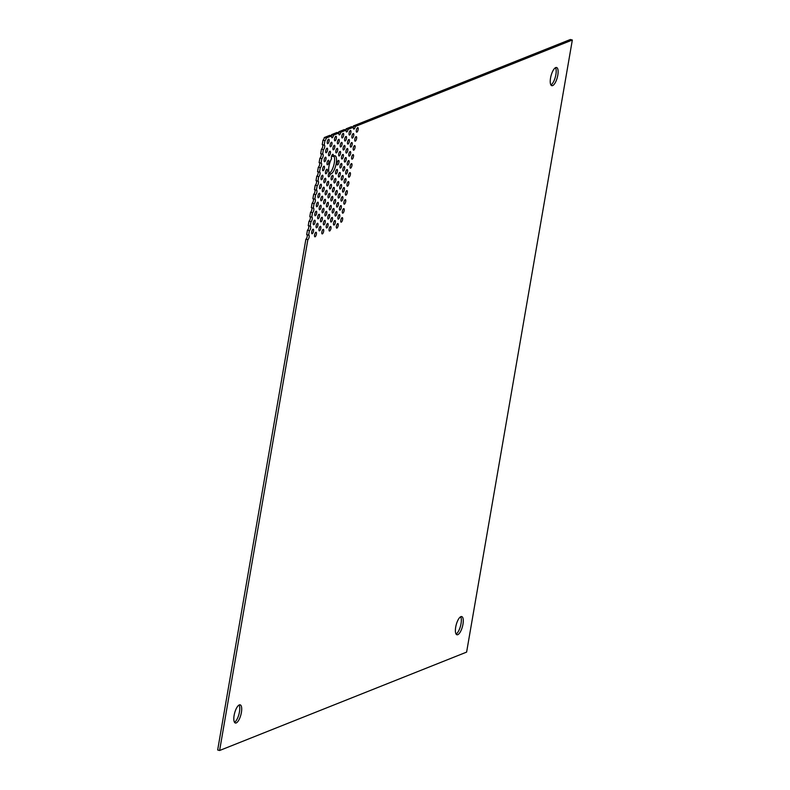 <?xml version="1.0" encoding="UTF-8"?>
<svg xmlns="http://www.w3.org/2000/svg" width="790" height="790" viewBox="0 0 790 790"><rect width="100%" height="100%" fill="white"/><g stroke="black" fill="none" stroke-linecap="round" stroke-linejoin="round"><path stroke-width="1.19" d="M456.077 634.034A9.391 3.239 104.8 0 0 461.024 623.705A9.391 3.239 104.8 0 0 460.659 616.773M455.702 627.112A9.391 3.239 -75.2 0 1 461.745 616.585A9.391 3.239 -75.2 0 1 462.97 624.219A9.391 3.239 -75.2 0 1 456.926 634.745A9.391 3.239 -75.2 0 1 455.702 627.112M234.502 722.307A9.391 3.239 104.8 0 0 239.449 711.968A9.391 3.239 104.8 0 0 239.084 705.045M234.126 715.375A9.391 3.239 -75.2 0 1 240.17 704.848A9.391 3.239 -75.2 0 1 241.394 712.481A9.391 3.239 -75.2 0 1 235.351 723.008A9.391 3.239 -75.2 0 1 234.126 715.375M550.916 84.955A9.391 3.239 104.8 0 0 555.874 74.625A9.391 3.239 104.8 0 0 555.498 67.693M550.551 78.032A9.391 3.239 -75.2 0 1 556.585 67.505A9.391 3.239 -75.2 0 1 557.809 75.139A9.391 3.239 -75.2 0 1 551.775 85.666A9.391 3.239 -75.2 0 1 550.551 78.032M327.277 141.825A2.35 0.81 -75.2 0 1 328.788 139.198A2.35 0.81 -75.2 0 1 329.094 141.104A2.35 0.81 -75.2 0 1 327.583 143.731A2.35 0.81 -75.2 0 1 327.277 141.825M325.727 150.831A2.35 0.81 -75.2 0 1 327.238 148.194A2.35 0.81 -75.2 0 1 327.544 150.1A2.35 0.81 -75.2 0 1 326.033 152.737A2.35 0.81 -75.2 0 1 325.727 150.831M324.167 159.827A2.35 0.81 -75.2 0 1 325.678 157.2A2.35 0.81 -75.2 0 1 325.984 159.106A2.35 0.81 -75.2 0 1 324.473 161.733A2.35 0.81 -75.2 0 1 324.167 159.827M322.616 168.833A2.35 0.81 -75.2 0 1 324.127 166.196A2.35 0.81 -75.2 0 1 324.433 168.102A2.35 0.81 -75.2 0 1 322.922 170.739A2.35 0.81 -75.2 0 1 322.616 168.833M321.066 177.829A2.35 0.81 -75.2 0 1 322.567 175.202A2.35 0.81 -75.2 0 1 322.873 177.108A2.35 0.81 -75.2 0 1 321.372 179.735A2.35 0.81 -75.2 0 1 321.066 177.829M319.506 186.835A2.35 0.81 -75.2 0 1 321.017 184.198A2.35 0.81 -75.2 0 1 321.323 186.104A2.35 0.81 -75.2 0 1 319.812 188.741A2.35 0.81 -75.2 0 1 319.506 186.835M317.955 195.831A2.35 0.81 -75.2 0 1 319.466 193.204A2.35 0.81 -75.2 0 1 319.772 195.11A2.35 0.81 -75.2 0 1 318.261 197.737A2.35 0.81 -75.2 0 1 317.955 195.831M316.395 204.837A2.35 0.81 -75.2 0 1 317.906 202.201A2.35 0.81 -75.2 0 1 318.212 204.106A2.35 0.81 -75.2 0 1 316.701 206.743A2.35 0.81 -75.2 0 1 316.395 204.837M314.845 213.833A2.35 0.81 -75.2 0 1 316.356 211.207A2.35 0.81 -75.2 0 1 316.662 213.112A2.35 0.81 -75.2 0 1 315.151 215.749A2.35 0.81 -75.2 0 1 314.845 213.833M313.284 222.839A2.35 0.81 -75.2 0 1 314.795 220.203A2.35 0.81 -75.2 0 1 315.101 222.118A2.35 0.81 -75.2 0 1 313.591 224.745A2.35 0.81 -75.2 0 1 313.284 222.839M311.734 231.835A2.35 0.81 -75.2 0 1 313.245 229.209A2.35 0.81 -75.2 0 1 313.551 231.114A2.35 0.81 -75.2 0 1 312.04 233.751A2.35 0.81 -75.2 0 1 311.734 231.835M330.131 144.876A2.35 0.81 -75.2 0 1 331.642 142.249A2.35 0.81 -75.2 0 1 331.948 144.155A2.35 0.81 -75.2 0 1 330.437 146.792A2.35 0.81 -75.2 0 1 330.131 144.876M328.581 153.882A2.35 0.81 -75.2 0 1 330.092 151.245A2.35 0.81 -75.2 0 1 330.398 153.161A2.35 0.81 -75.2 0 1 328.887 155.788A2.35 0.81 -75.2 0 1 328.581 153.882M327.03 162.878A2.35 0.81 -75.2 0 1 328.531 160.252A2.35 0.81 -75.2 0 1 328.838 162.157A2.35 0.81 -75.2 0 1 327.337 164.794A2.35 0.81 -75.2 0 1 327.03 162.878M325.47 171.884A2.35 0.81 -75.2 0 1 326.981 169.248A2.35 0.81 -75.2 0 1 327.287 171.163A2.35 0.81 -75.2 0 1 325.776 173.79A2.35 0.81 -75.2 0 1 325.47 171.884M323.92 180.88A2.35 0.81 -75.2 0 1 325.431 178.254A2.35 0.81 -75.2 0 1 325.737 180.16A2.35 0.81 -75.2 0 1 324.226 182.796A2.35 0.81 -75.2 0 1 323.92 180.88M322.36 189.886A2.35 0.81 -75.2 0 1 323.87 187.25A2.35 0.81 -75.2 0 1 324.176 189.166A2.35 0.81 -75.2 0 1 322.666 191.792A2.35 0.81 -75.2 0 1 322.36 189.886M320.809 198.883A2.35 0.81 -75.2 0 1 322.32 196.256A2.35 0.81 -75.2 0 1 322.626 198.162A2.35 0.81 -75.2 0 1 321.115 200.798A2.35 0.81 -75.2 0 1 320.809 198.883M319.249 207.889A2.35 0.81 -75.2 0 1 320.76 205.262A2.35 0.81 -75.2 0 1 321.066 207.168A2.35 0.81 -75.2 0 1 319.555 209.794A2.35 0.81 -75.2 0 1 319.249 207.889M317.699 216.894A2.35 0.81 -75.2 0 1 319.209 214.258A2.35 0.81 -75.2 0 1 319.516 216.164A2.35 0.81 -75.2 0 1 318.005 218.8A2.35 0.81 -75.2 0 1 317.699 216.894M334.545 138.931A2.35 0.81 -75.2 0 1 336.056 136.305A2.35 0.81 -75.2 0 1 336.362 138.211A2.35 0.81 -75.2 0 1 334.851 140.837A2.35 0.81 -75.2 0 1 334.545 138.931M332.995 147.937A2.35 0.81 -75.2 0 1 334.496 145.301A2.35 0.81 -75.2 0 1 334.802 147.207A2.35 0.81 -75.2 0 1 333.301 149.843A2.35 0.81 -75.2 0 1 332.995 147.937M331.642 156.094L333.192 156.509A9.391 3.239 -75.2 0 1 335.009 155.768A9.391 3.239 -75.2 0 1 336.234 163.402A9.391 3.239 -75.2 0 1 330.2 173.928A9.391 3.239 -75.2 0 1 330.181 173.928L328.729 173.543M328.778 173.435A9.391 3.239 104.8 0 0 334.298 162.888A9.391 3.239 104.8 0 0 333.923 155.966M330.181 173.928A2.35 0.81 -75.2 0 1 330.141 174.215A2.35 0.81 -75.2 0 1 328.63 176.842A2.35 0.81 -75.2 0 1 328.324 174.936A2.35 0.81 -75.2 0 1 329.124 172.793A9.391 3.239 -75.2 0 1 331.563 158.711A2.35 0.81 -75.2 0 1 331.435 156.933A2.35 0.81 -75.2 0 1 332.946 154.307A2.35 0.81 -75.2 0 1 333.252 156.213A2.35 0.81 -75.2 0 1 333.192 156.509M326.774 183.942A2.35 0.81 -75.2 0 1 328.285 181.305A2.35 0.81 -75.2 0 1 328.591 183.211A2.35 0.81 -75.2 0 1 327.08 185.847A2.35 0.81 -75.2 0 1 326.774 183.942M325.213 192.938A2.35 0.81 -75.2 0 1 326.724 190.311A2.35 0.81 -75.2 0 1 327.03 192.217A2.35 0.81 -75.2 0 1 325.519 194.844A2.35 0.81 -75.2 0 1 325.213 192.938M323.663 201.944A2.35 0.81 -75.2 0 1 325.174 199.307A2.35 0.81 -75.2 0 1 325.48 201.213A2.35 0.81 -75.2 0 1 323.969 203.85A2.35 0.81 -75.2 0 1 323.663 201.944M322.103 210.94A2.35 0.81 -75.2 0 1 323.614 208.313A2.35 0.81 -75.2 0 1 323.92 210.219A2.35 0.81 -75.2 0 1 322.409 212.846A2.35 0.81 -75.2 0 1 322.103 210.94M316.138 225.891A2.35 0.81 -75.2 0 1 317.649 223.264A2.35 0.81 -75.2 0 1 317.955 225.17A2.35 0.81 -75.2 0 1 316.444 227.797A2.35 0.81 -75.2 0 1 316.138 225.891M314.588 234.897A2.35 0.81 -75.2 0 1 316.099 232.26A2.35 0.81 -75.2 0 1 316.405 234.166A2.35 0.81 -75.2 0 1 314.894 236.803A2.35 0.81 -75.2 0 1 314.588 234.897M320.552 219.946A2.35 0.81 -75.2 0 1 322.063 217.309A2.35 0.81 -75.2 0 1 322.369 219.215A2.35 0.81 -75.2 0 1 320.859 221.852A2.35 0.81 -75.2 0 1 320.552 219.946M319.002 228.942A2.35 0.81 -75.2 0 1 320.503 226.315A2.35 0.81 -75.2 0 1 320.809 228.221A2.35 0.81 -75.2 0 1 319.308 230.848A2.35 0.81 -75.2 0 1 319.002 228.942M337.399 141.983A2.35 0.81 -75.2 0 1 338.91 139.356A2.35 0.81 -75.2 0 1 339.216 141.262A2.35 0.81 -75.2 0 1 337.705 143.889A2.35 0.81 -75.2 0 1 337.399 141.983M335.849 150.989A2.35 0.81 -75.2 0 1 337.36 148.352A2.35 0.81 -75.2 0 1 337.666 150.268A2.35 0.81 -75.2 0 1 336.155 152.895A2.35 0.81 -75.2 0 1 335.849 150.989M331.178 177.987A2.35 0.81 -75.2 0 1 332.689 175.36A2.35 0.81 -75.2 0 1 332.995 177.266A2.35 0.81 -75.2 0 1 331.484 179.903A2.35 0.81 -75.2 0 1 331.178 177.987M329.627 186.993A2.35 0.81 -75.2 0 1 331.138 184.356A2.35 0.81 -75.2 0 1 331.445 186.272A2.35 0.81 -75.2 0 1 329.934 188.899A2.35 0.81 -75.2 0 1 329.627 186.993M328.067 195.989A2.35 0.81 -75.2 0 1 329.578 193.362A2.35 0.81 -75.2 0 1 329.884 195.268A2.35 0.81 -75.2 0 1 328.373 197.905A2.35 0.81 -75.2 0 1 328.067 195.989M326.517 204.995A2.35 0.81 -75.2 0 1 328.028 202.358A2.35 0.81 -75.2 0 1 328.334 204.274A2.35 0.81 -75.2 0 1 326.823 206.901A2.35 0.81 -75.2 0 1 326.517 204.995M324.966 213.991A2.35 0.81 -75.2 0 1 326.468 211.364A2.35 0.81 -75.2 0 1 326.774 213.27A2.35 0.81 -75.2 0 1 325.273 215.907A2.35 0.81 -75.2 0 1 324.966 213.991M341.813 136.038A2.35 0.81 -75.2 0 1 343.324 133.401A2.35 0.81 -75.2 0 1 343.63 135.317A2.35 0.81 -75.2 0 1 342.119 137.944A2.35 0.81 -75.2 0 1 341.813 136.038M340.253 145.034A2.35 0.81 -75.2 0 1 341.764 142.407A2.35 0.81 -75.2 0 1 342.07 144.313A2.35 0.81 -75.2 0 1 340.559 146.95A2.35 0.81 -75.2 0 1 340.253 145.034M338.703 154.04A2.35 0.81 -75.2 0 1 340.214 151.413A2.35 0.81 -75.2 0 1 340.52 153.319A2.35 0.81 -75.2 0 1 339.009 155.946A2.35 0.81 -75.2 0 1 338.703 154.04M337.142 163.046A2.35 0.81 -75.2 0 1 338.653 160.41A2.35 0.81 -75.2 0 1 338.959 162.315A2.35 0.81 -75.2 0 1 337.449 164.952A2.35 0.81 -75.2 0 1 337.142 163.046M335.592 172.042A2.35 0.81 -75.2 0 1 337.103 169.416A2.35 0.81 -75.2 0 1 337.409 171.321A2.35 0.81 -75.2 0 1 335.898 173.948A2.35 0.81 -75.2 0 1 335.592 172.042M334.032 181.048A2.35 0.81 -75.2 0 1 335.543 178.412A2.35 0.81 -75.2 0 1 335.849 180.317A2.35 0.81 -75.2 0 1 334.338 182.954A2.35 0.81 -75.2 0 1 334.032 181.048M332.481 190.044A2.35 0.81 -75.2 0 1 333.992 187.418A2.35 0.81 -75.2 0 1 334.298 189.323A2.35 0.81 -75.2 0 1 332.788 191.95A2.35 0.81 -75.2 0 1 332.481 190.044M330.931 199.05A2.35 0.81 -75.2 0 1 332.432 196.414A2.35 0.81 -75.2 0 1 332.738 198.32A2.35 0.81 -75.2 0 1 331.237 200.956A2.35 0.81 -75.2 0 1 330.931 199.05M329.371 208.047A2.35 0.81 -75.2 0 1 330.882 205.42A2.35 0.81 -75.2 0 1 331.188 207.326A2.35 0.81 -75.2 0 1 329.677 209.952A2.35 0.81 -75.2 0 1 329.371 208.047M323.406 222.997A2.35 0.81 -75.2 0 1 324.917 220.37A2.35 0.81 -75.2 0 1 325.223 222.276A2.35 0.81 -75.2 0 1 323.712 224.903A2.35 0.81 -75.2 0 1 323.406 222.997M321.856 232.003A2.35 0.81 -75.2 0 1 323.367 229.367A2.35 0.81 -75.2 0 1 323.673 231.273A2.35 0.81 -75.2 0 1 322.162 233.909A2.35 0.81 -75.2 0 1 321.856 232.003M327.82 217.053A2.35 0.81 -75.2 0 1 329.331 214.416A2.35 0.81 -75.2 0 1 329.637 216.322A2.35 0.81 -75.2 0 1 328.126 218.958A2.35 0.81 -75.2 0 1 327.82 217.053M326.26 226.049A2.35 0.81 -75.2 0 1 327.771 223.422A2.35 0.81 -75.2 0 1 328.077 225.328A2.35 0.81 -75.2 0 1 326.566 227.955A2.35 0.81 -75.2 0 1 326.26 226.049M344.667 139.089A2.35 0.81 -75.2 0 1 346.178 136.463A2.35 0.81 -75.2 0 1 346.484 138.369A2.35 0.81 -75.2 0 1 344.973 140.995A2.35 0.81 -75.2 0 1 344.667 139.089M343.107 148.095A2.35 0.81 -75.2 0 1 344.618 145.459A2.35 0.81 -75.2 0 1 344.924 147.365A2.35 0.81 -75.2 0 1 343.413 150.001A2.35 0.81 -75.2 0 1 343.107 148.095M341.557 157.092A2.35 0.81 -75.2 0 1 343.067 154.465A2.35 0.81 -75.2 0 1 343.374 156.371A2.35 0.81 -75.2 0 1 341.863 158.997A2.35 0.81 -75.2 0 1 341.557 157.092M339.996 166.097A2.35 0.81 -75.2 0 1 341.507 163.461A2.35 0.81 -75.2 0 1 341.813 165.377A2.35 0.81 -75.2 0 1 340.302 168.003A2.35 0.81 -75.2 0 1 339.996 166.097M338.446 175.094A2.35 0.81 -75.2 0 1 339.957 172.467A2.35 0.81 -75.2 0 1 340.263 174.373A2.35 0.81 -75.2 0 1 338.752 177.009A2.35 0.81 -75.2 0 1 338.446 175.094M336.896 184.1A2.35 0.81 -75.2 0 1 338.397 181.463A2.35 0.81 -75.2 0 1 338.703 183.379A2.35 0.81 -75.2 0 1 337.202 186.006A2.35 0.81 -75.2 0 1 336.896 184.1M335.335 193.096A2.35 0.81 -75.2 0 1 336.846 190.469A2.35 0.81 -75.2 0 1 337.152 192.375A2.35 0.81 -75.2 0 1 335.641 195.012A2.35 0.81 -75.2 0 1 335.335 193.096M333.785 202.102A2.35 0.81 -75.2 0 1 335.296 199.465A2.35 0.81 -75.2 0 1 335.602 201.381A2.35 0.81 -75.2 0 1 334.091 204.008A2.35 0.81 -75.2 0 1 333.785 202.102M332.225 211.098A2.35 0.81 -75.2 0 1 333.736 208.471A2.35 0.81 -75.2 0 1 334.042 210.377A2.35 0.81 -75.2 0 1 332.531 213.014A2.35 0.81 -75.2 0 1 332.225 211.098M349.071 133.145A2.35 0.81 -75.2 0 1 350.582 130.508A2.35 0.81 -75.2 0 1 350.888 132.424A2.35 0.81 -75.2 0 1 349.378 135.05A2.35 0.81 -75.2 0 1 349.071 133.145M347.521 142.141A2.35 0.81 -75.2 0 1 349.032 139.514A2.35 0.81 -75.2 0 1 349.338 141.42A2.35 0.81 -75.2 0 1 347.827 144.056A2.35 0.81 -75.2 0 1 347.521 142.141M345.961 151.147A2.35 0.81 -75.2 0 1 347.472 148.51A2.35 0.81 -75.2 0 1 347.778 150.426A2.35 0.81 -75.2 0 1 346.267 153.053A2.35 0.81 -75.2 0 1 345.961 151.147M344.41 160.143A2.35 0.81 -75.2 0 1 345.921 157.516A2.35 0.81 -75.2 0 1 346.227 159.422A2.35 0.81 -75.2 0 1 344.716 162.059A2.35 0.81 -75.2 0 1 344.41 160.143M342.86 169.149A2.35 0.81 -75.2 0 1 344.361 166.522A2.35 0.81 -75.2 0 1 344.667 168.428A2.35 0.81 -75.2 0 1 343.166 171.055A2.35 0.81 -75.2 0 1 342.86 169.149M341.3 178.155A2.35 0.81 -75.2 0 1 342.811 175.518A2.35 0.81 -75.2 0 1 343.117 177.424A2.35 0.81 -75.2 0 1 341.606 180.061A2.35 0.81 -75.2 0 1 341.3 178.155M339.749 187.151A2.35 0.81 -75.2 0 1 341.26 184.524A2.35 0.81 -75.2 0 1 341.566 186.43A2.35 0.81 -75.2 0 1 340.056 189.057A2.35 0.81 -75.2 0 1 339.749 187.151M338.189 196.157A2.35 0.81 -75.2 0 1 339.7 193.52A2.35 0.81 -75.2 0 1 340.006 195.426A2.35 0.81 -75.2 0 1 338.495 198.063A2.35 0.81 -75.2 0 1 338.189 196.157M336.639 205.153A2.35 0.81 -75.2 0 1 338.15 202.526A2.35 0.81 -75.2 0 1 338.456 204.432A2.35 0.81 -75.2 0 1 336.945 207.059A2.35 0.81 -75.2 0 1 336.639 205.153M330.674 220.104A2.35 0.81 -75.2 0 1 332.185 217.467A2.35 0.81 -75.2 0 1 332.491 219.383A2.35 0.81 -75.2 0 1 330.98 222.01A2.35 0.81 -75.2 0 1 330.674 220.104M329.114 229.1A2.35 0.81 -75.2 0 1 330.625 226.473A2.35 0.81 -75.2 0 1 330.931 228.379A2.35 0.81 -75.2 0 1 329.42 231.016A2.35 0.81 -75.2 0 1 329.114 229.1M335.079 214.159A2.35 0.81 -75.2 0 1 336.589 211.523A2.35 0.81 -75.2 0 1 336.896 213.428A2.35 0.81 -75.2 0 1 335.385 216.065A2.35 0.81 -75.2 0 1 335.079 214.159M333.528 223.155A2.35 0.81 -75.2 0 1 335.039 220.529A2.35 0.81 -75.2 0 1 335.345 222.434A2.35 0.81 -75.2 0 1 333.834 225.061A2.35 0.81 -75.2 0 1 333.528 223.155M351.925 136.196A2.35 0.81 -75.2 0 1 353.436 133.569A2.35 0.81 -75.2 0 1 353.742 135.475A2.35 0.81 -75.2 0 1 352.231 138.102A2.35 0.81 -75.2 0 1 351.925 136.196M350.375 145.202A2.35 0.81 -75.2 0 1 351.886 142.565A2.35 0.81 -75.2 0 1 352.192 144.471A2.35 0.81 -75.2 0 1 350.681 147.108A2.35 0.81 -75.2 0 1 350.375 145.202M348.825 154.198A2.35 0.81 -75.2 0 1 350.326 151.571A2.35 0.81 -75.2 0 1 350.632 153.477A2.35 0.81 -75.2 0 1 349.131 156.104A2.35 0.81 -75.2 0 1 348.825 154.198M347.264 163.204A2.35 0.81 -75.2 0 1 348.775 160.567A2.35 0.81 -75.2 0 1 349.081 162.473A2.35 0.81 -75.2 0 1 347.57 165.11A2.35 0.81 -75.2 0 1 347.264 163.204M345.714 172.2A2.35 0.81 -75.2 0 1 347.225 169.573A2.35 0.81 -75.2 0 1 347.531 171.479A2.35 0.81 -75.2 0 1 346.02 174.106A2.35 0.81 -75.2 0 1 345.714 172.2M344.154 181.206A2.35 0.81 -75.2 0 1 345.665 178.57A2.35 0.81 -75.2 0 1 345.971 180.476A2.35 0.81 -75.2 0 1 344.46 183.112A2.35 0.81 -75.2 0 1 344.154 181.206M342.603 190.202A2.35 0.81 -75.2 0 1 344.114 187.576A2.35 0.81 -75.2 0 1 344.42 189.482A2.35 0.81 -75.2 0 1 342.909 192.118A2.35 0.81 -75.2 0 1 342.603 190.202M341.043 199.208A2.35 0.81 -75.2 0 1 342.554 196.572A2.35 0.81 -75.2 0 1 342.86 198.488A2.35 0.81 -75.2 0 1 341.349 201.114A2.35 0.81 -75.2 0 1 341.043 199.208M339.493 208.205A2.35 0.81 -75.2 0 1 341.004 205.578A2.35 0.81 -75.2 0 1 341.31 207.484A2.35 0.81 -75.2 0 1 339.799 210.12A2.35 0.81 -75.2 0 1 339.493 208.205M356.339 130.251A2.35 0.81 -75.2 0 1 357.85 127.615A2.35 0.81 -75.2 0 1 358.156 129.53A2.35 0.81 -75.2 0 1 356.646 132.157A2.35 0.81 -75.2 0 1 356.339 130.251M354.789 139.247A2.35 0.81 -75.2 0 1 356.29 136.621A2.35 0.81 -75.2 0 1 356.606 138.526A2.35 0.81 -75.2 0 1 355.095 141.163A2.35 0.81 -75.2 0 1 354.789 139.247M353.229 148.253A2.35 0.81 -75.2 0 1 354.74 145.617A2.35 0.81 -75.2 0 1 355.046 147.532A2.35 0.81 -75.2 0 1 353.535 150.159A2.35 0.81 -75.2 0 1 353.229 148.253M351.678 157.25A2.35 0.81 -75.2 0 1 353.189 154.623A2.35 0.81 -75.2 0 1 353.495 156.529A2.35 0.81 -75.2 0 1 351.985 159.165A2.35 0.81 -75.2 0 1 351.678 157.25M350.118 166.256A2.35 0.81 -75.2 0 1 351.629 163.619A2.35 0.81 -75.2 0 1 351.935 165.535A2.35 0.81 -75.2 0 1 350.424 168.161A2.35 0.81 -75.2 0 1 350.118 166.256M348.568 175.252A2.35 0.81 -75.2 0 1 350.079 172.625A2.35 0.81 -75.2 0 1 350.385 174.531A2.35 0.81 -75.2 0 1 348.874 177.167A2.35 0.81 -75.2 0 1 348.568 175.252M347.007 184.258A2.35 0.81 -75.2 0 1 348.518 181.631A2.35 0.81 -75.2 0 1 348.825 183.537A2.35 0.81 -75.2 0 1 347.314 186.164A2.35 0.81 -75.2 0 1 347.007 184.258M345.457 193.264A2.35 0.81 -75.2 0 1 346.968 190.627A2.35 0.81 -75.2 0 1 347.274 192.533A2.35 0.81 -75.2 0 1 345.763 195.169A2.35 0.81 -75.2 0 1 345.457 193.264M343.897 202.26A2.35 0.81 -75.2 0 1 345.408 199.633A2.35 0.81 -75.2 0 1 345.714 201.539A2.35 0.81 -75.2 0 1 344.203 204.166A2.35 0.81 -75.2 0 1 343.897 202.26M307.843 239.676L219.61 750.5L466.613 652.106L572.335 40.014L355.303 126.469A2.35 0.81 -75.2 0 1 353.792 129.106A2.35 0.81 -75.2 0 1 353.486 127.2L348.035 129.363A2.35 0.81 -75.2 0 1 346.524 131.999A2.35 0.81 -75.2 0 1 346.218 130.093L340.767 132.256A2.35 0.81 -75.2 0 1 339.266 134.893A2.35 0.81 -75.2 0 1 338.959 132.987L333.508 135.159A2.35 0.81 -75.2 0 1 331.998 137.786A2.35 0.81 -75.2 0 1 331.691 135.88L326.24 138.053A2.35 0.81 -75.2 0 1 324.947 140.66L324.167 145.162A2.35 0.81 -75.2 0 1 324.384 145.143A2.35 0.81 -75.2 0 1 324.69 147.049A2.35 0.81 -75.2 0 1 323.387 149.666L322.616 154.159A2.35 0.81 -75.2 0 1 322.824 154.139A2.35 0.81 -75.2 0 1 323.13 156.055A2.35 0.81 -75.2 0 1 321.836 158.662L321.056 163.165A2.35 0.81 -75.2 0 1 321.273 163.145A2.35 0.81 -75.2 0 1 321.579 165.051A2.35 0.81 -75.2 0 1 320.276 167.668L319.506 172.161A2.35 0.81 -75.2 0 1 319.713 172.141A2.35 0.81 -75.2 0 1 320.019 174.057A2.35 0.81 -75.2 0 1 318.726 176.664L317.945 181.167A2.35 0.81 -75.2 0 1 318.163 181.147A2.35 0.81 -75.2 0 1 318.469 183.053A2.35 0.81 -75.2 0 1 317.175 185.67L316.395 190.163A2.35 0.81 -75.2 0 1 316.602 190.153A2.35 0.81 -75.2 0 1 316.909 192.059A2.35 0.81 -75.2 0 1 315.615 194.666L314.835 199.169A2.35 0.81 -75.2 0 1 315.052 199.149A2.35 0.81 -75.2 0 1 315.358 201.055A2.35 0.81 -75.2 0 1 314.065 203.672L313.284 208.175A2.35 0.81 -75.2 0 1 313.502 208.155A2.35 0.81 -75.2 0 1 313.808 210.061A2.35 0.81 -75.2 0 1 312.504 212.668L311.734 217.171A2.35 0.81 -75.2 0 1 311.941 217.151A2.35 0.81 -75.2 0 1 312.248 219.057A2.35 0.81 -75.2 0 1 310.954 221.674L310.174 226.177A2.35 0.81 -75.2 0 1 310.391 226.157A2.35 0.81 -75.2 0 1 310.697 228.063A2.35 0.81 -75.2 0 1 309.394 230.67L308.623 235.173A2.35 0.81 -75.2 0 1 308.831 235.153A2.35 0.81 -75.2 0 1 309.137 237.059A2.35 0.81 -75.2 0 1 307.843 239.676L305.898 239.163A2.35 0.81 104.8 0 0 307.192 236.546A2.35 0.81 104.8 0 0 307.063 234.758M309.394 230.67L307.458 230.157A2.35 0.81 104.8 0 0 308.752 227.55A2.35 0.81 104.8 0 0 308.623 225.762M310.954 221.674L309.009 221.161A2.35 0.81 104.8 0 0 310.302 218.544A2.35 0.81 104.8 0 0 310.174 216.756M312.504 212.668L310.569 212.155A2.35 0.81 104.8 0 0 311.862 209.547A2.35 0.81 104.8 0 0 311.734 207.76M314.065 203.672L312.119 203.158A2.35 0.81 104.8 0 0 313.413 200.542A2.35 0.81 104.8 0 0 313.284 198.754M315.615 194.666L313.67 194.152A2.35 0.81 104.8 0 0 314.973 191.545A2.35 0.81 104.8 0 0 314.835 189.758M317.175 185.67L315.23 185.156A2.35 0.81 104.8 0 0 316.523 182.539A2.35 0.81 104.8 0 0 316.395 180.752M318.726 176.664L316.78 176.15A2.35 0.81 104.8 0 0 318.084 173.543A2.35 0.81 104.8 0 0 317.945 171.756M320.276 167.668L318.34 167.154A2.35 0.81 104.8 0 0 319.634 164.537A2.35 0.81 104.8 0 0 319.506 162.75M321.836 158.662L319.891 158.148A2.35 0.81 104.8 0 0 321.194 155.531A2.35 0.81 104.8 0 0 321.056 153.754M323.387 149.666L321.451 149.142A2.35 0.81 104.8 0 0 322.745 146.535A2.35 0.81 104.8 0 0 322.616 144.748M337.932 217.211A2.35 0.81 -75.2 0 1 339.443 214.574A2.35 0.81 -75.2 0 1 339.749 216.49A2.35 0.81 -75.2 0 1 338.238 219.116A2.35 0.81 -75.2 0 1 337.932 217.211M336.382 226.207A2.35 0.81 -75.2 0 1 337.893 223.58A2.35 0.81 -75.2 0 1 338.199 225.486A2.35 0.81 -75.2 0 1 336.688 228.122A2.35 0.81 -75.2 0 1 336.382 226.207M342.347 211.266A2.35 0.81 -75.2 0 1 343.857 208.629A2.35 0.81 -75.2 0 1 344.163 210.535A2.35 0.81 -75.2 0 1 342.653 213.172A2.35 0.81 -75.2 0 1 342.347 211.266M340.796 220.262A2.35 0.81 -75.2 0 1 342.297 217.635A2.35 0.81 -75.2 0 1 342.603 219.541A2.35 0.81 -75.2 0 1 341.102 222.168A2.35 0.81 -75.2 0 1 340.796 220.262M572.335 40.014L570.39 39.5L353.357 125.956L355.303 126.469M219.61 750.5L217.665 749.987L305.898 239.163M307.458 230.157L306.678 234.66L308.623 235.173M309.009 221.161L308.228 225.654L310.174 226.177M310.569 212.155L309.789 216.658L311.734 217.171M312.119 203.158L311.339 207.651L313.284 208.175M313.67 194.152L312.899 198.655L314.835 199.169M315.23 185.156L314.45 189.649L316.395 190.163M316.78 176.15L316.01 180.653L317.945 181.167M318.34 167.154L317.56 171.647L319.506 172.161M319.891 158.148L319.111 162.651L321.056 163.165M321.451 149.142L320.671 153.645L322.616 154.159M324.947 140.66L323.001 140.146L322.221 144.649L324.167 145.162M323.001 140.146A2.35 0.81 104.8 0 0 324.295 137.529L326.24 138.053M331.691 135.88L329.746 135.367L324.295 137.529M331.267 135.761A2.35 0.81 104.8 0 0 331.563 134.636L333.508 135.159M338.959 132.987L337.014 132.473L331.563 134.636M338.535 132.868A2.35 0.81 104.8 0 0 338.831 131.742L340.767 132.256M346.218 130.093L344.282 129.58L338.831 131.742M345.793 129.975A2.35 0.81 104.8 0 0 346.089 128.849L348.035 129.363M353.486 127.2L351.54 126.677L346.089 128.849M353.061 127.081A2.35 0.81 104.8 0 0 353.357 125.956"/></g></svg>
